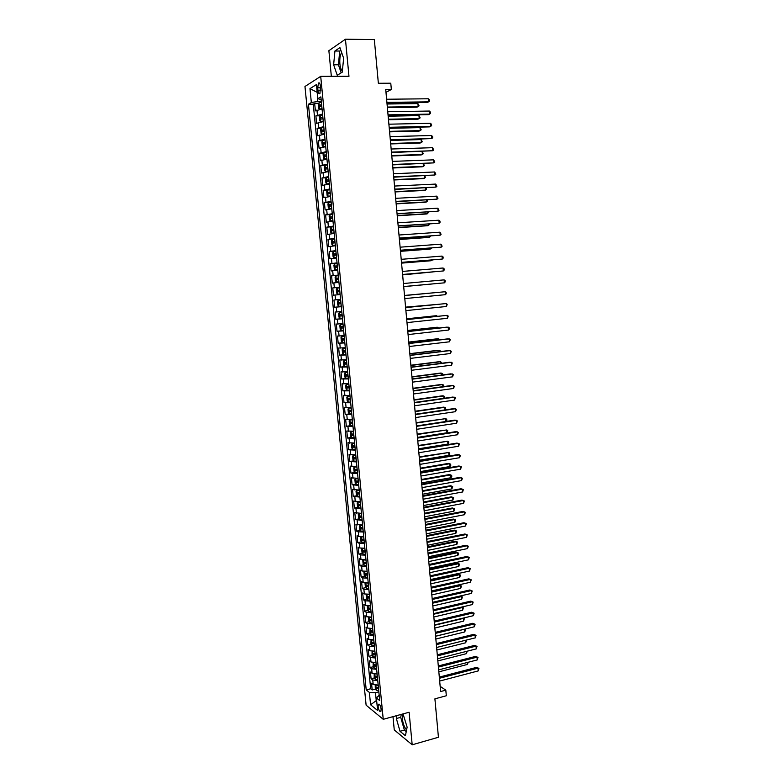 <?xml version="1.0" encoding="UTF-8"?>
<svg xmlns="http://www.w3.org/2000/svg" width="784" height="784" viewBox="0 0 784 784"><rect width="100%" height="100%" fill="white"/><g stroke="black" fill="none" stroke-linecap="round" stroke-linejoin="round"><path stroke-width="1.18" d="M402.555 714.038L402.31 718.595C402.947 723.612 404.377 727.395 406.582 729.943M381.142 709.157C380.465 705.463 379.554 703.846 378.388 704.326L378.113 706.707C378.78 710.392 379.701 711.999 380.867 711.539L381.142 709.157M342.363 71.119C341.099 69.815 340.266 67.385 339.884 63.818C339.531 58.888 340.119 55.125 341.648 52.538M392.98 716.654L394.264 729.933L412.188 744.8L438.432 737.254L434.904 698.848L446.321 695.761L445.812 690.155L440.157 686.353M304.966 86.495L366.118 705.179L383.239 719.31L320.705 76.352L304.966 86.495M320.705 76.352L348.968 76.313L345.45 39.2L328.878 50.695L331.348 76.342M345.45 39.2L374.34 39.602L378.358 83.261L390.775 83.212L391.353 89.513L385.728 89.552L440.637 691.547L445.812 690.155M322.057 109.015L315.393 110.877L314.658 103.361L318.755 103.312M322.547 114.052L315.883 115.875L320.009 115.797M315.883 115.875L316.618 123.362L323.282 121.589M324.507 134.133L317.843 135.828L317.108 128.351L321.264 128.262M325.723 146.657L319.068 148.254L318.333 140.806L322.508 140.689M326.938 159.142L320.284 160.661L319.549 153.223L323.753 153.086M328.153 171.598L321.499 173.039L320.764 165.61L325.007 165.453M329.368 184.024L322.704 185.377L321.979 177.978L326.242 177.792L325.527 179.311L325.889 183.015L326.879 183.936L329.319 183.505M330.574 196.421L323.91 197.695L323.184 190.306L327.545 190.1M331.779 208.789L325.115 209.985L324.4 202.615L329.143 202.36M332.984 221.127L326.32 222.235L325.595 214.885L331.132 214.561M334.18 233.436L327.516 234.465L326.801 227.135L333.523 226.703L331.073 227.115L330.348 228.536L330.701 232.211L331.691 233.22L334.131 232.877M335.376 245.715L328.712 246.666L327.996 239.345L334.709 238.885M336.571 257.965L329.907 258.838L329.192 251.537L335.895 251.047M337.757 270.196L331.103 270.98L330.387 263.698L337.081 263.169M338.953 282.387L332.289 283.093L331.573 275.831L338.257 275.272M340.138 294.549L333.474 295.176L332.759 287.934L339.433 287.336M340.609 299.41L333.945 300.007L334.66 307.24L341.305 306.593M341.795 311.532L335.131 312.052L335.836 319.264L342.481 318.588M342.971 323.635L336.307 324.076L337.012 331.269L343.647 330.564M344.147 335.699L337.483 336.062L338.188 343.245L344.803 342.5M345.313 347.743L338.659 348.027L339.364 355.191L345.969 354.417M346.489 359.748L339.825 359.964L340.53 367.108L347.126 366.304M347.655 371.734L341.001 371.871L341.697 378.995L346.998 378.329M348.821 383.69L342.157 383.748L342.863 390.863L347.43 390.256M349.987 395.616L343.323 395.597L344.019 402.702L348.223 402.123M351.144 407.523L344.48 407.425L345.176 414.511L349.301 413.923M352.3 419.391L345.636 419.224L346.332 426.29L350.419 425.683M353.457 431.239L346.793 430.994L347.488 438.04L351.526 437.423M354.603 443.058L347.949 442.735L348.635 449.771L352.633 449.144M355.75 454.847L349.096 454.455L349.782 461.472L353.741 460.825M356.896 466.617L350.242 466.137L350.928 473.144L354.848 472.487M358.043 478.348L351.389 477.809L352.075 484.786L355.956 484.12M359.18 490.059L352.526 489.441L353.212 496.409L357.063 495.723M360.326 501.74L353.662 501.045L354.348 508.003L358.161 507.307M361.453 513.393L354.799 512.628L355.485 519.567L359.268 518.861M362.316 525.055L355.936 524.192L356.612 531.111L360.366 530.396M363.688 536.628L358.7 536.462L357.063 535.717L357.749 542.626L361.463 541.891M364.844 548.202L359.836 548.006L358.2 547.222L358.866 554.112L362.561 553.367M365.971 559.747L360.963 559.531L359.317 558.698L359.993 565.578L363.649 564.823M367.098 571.271L362.09 571.026L360.444 570.154L361.12 577.004L364.746 576.24M368.215 582.767L363.208 582.492L361.561 581.571L362.237 588.421L365.834 587.637M369.333 594.243L364.335 593.929L362.678 592.978L363.355 599.799L366.922 599.015M370.45 605.679L365.452 605.346L363.796 604.346L364.462 611.157L368.01 610.364M371.557 617.106L366.559 616.734L364.913 615.695L365.579 622.496L369.097 621.683M372.674 628.494L367.676 628.092L366.02 627.024L366.687 633.805L370.185 632.982M373.782 639.862L368.784 639.43L367.128 638.313L367.794 645.085L371.263 644.252M374.879 651.2L369.891 650.749L368.235 649.583L368.901 656.335L372.341 655.493M375.987 662.509L370.999 662.029L369.342 660.834L369.999 667.566L373.419 666.714M377.084 673.799L372.106 673.289L370.44 672.055L371.097 678.777L374.497 677.905M317.716 87.73L317.99 90.552C318.373 93.218 319.029 94.207 319.95 93.531L320.431 86.044C320.039 83.388 319.392 82.389 318.471 83.065L317.716 87.73L320.587 87.71M379.182 695.271L376.389 697.976L379.701 700.592L320.872 96.863L317.814 98.676L321.146 99.646M376.389 697.976L377.614 710.49L370.587 704.757L369.382 692.419L366.216 689.92L308.426 104.252L311.336 102.518L309.974 88.641L316.442 84.564L317.814 98.676M314.658 103.361L313.257 104.184L370.675 688.764L372.194 689.959L375.575 689.077M378.182 685.069L373.204 684.53L371.538 683.246L372.194 689.959M377.741 680.561L372.763 680.032L371.097 678.777M376.643 669.291L371.665 668.791L369.999 667.566M375.546 657.992L370.558 657.521L368.901 656.335M374.438 646.663L369.45 646.222L367.794 645.085M373.341 635.314L368.343 634.903L366.687 633.805M372.224 623.937L367.235 623.554L365.579 622.496M371.116 612.539L366.118 612.177L364.462 611.157M369.999 601.112L365.001 600.779L363.355 599.799M368.892 589.656L363.884 589.352L362.237 588.421M367.765 578.171L362.757 577.906L361.12 577.004M366.647 566.665L361.64 566.43L359.993 565.578M365.52 555.131L360.513 554.925L358.866 554.112M364.393 543.577L359.386 543.39L357.749 542.626M363.266 531.993L358.249 531.836L356.612 531.111M362.139 520.38L355.485 519.567M361.003 508.738L354.348 508.003M359.866 497.076L353.212 496.409M358.729 485.374L352.075 484.786M357.582 473.654L350.928 473.144M356.446 461.913L349.782 461.472M355.289 450.134L348.635 449.771M354.143 438.334L347.488 438.04M352.996 426.506L346.332 426.29M351.84 414.648L345.176 414.511M350.683 402.76L344.019 402.702M349.517 390.853L342.863 390.863M348.351 378.917L341.697 378.995M347.185 366.941L340.53 367.108M346.018 354.946L339.364 355.191M344.852 342.931L338.188 343.245M343.676 330.877L337.012 331.269M342.5 318.794L335.836 319.264M341.314 306.691L334.66 307.24M332.759 287.934L339.423 287.258M331.573 275.831L338.237 275.076M330.387 263.698L337.051 262.865M329.192 251.537L335.856 250.625M327.996 239.345L334.66 238.356M326.801 227.135L333.465 226.057M325.595 214.885L332.259 213.728M324.4 202.615L331.054 201.37M323.184 190.306L329.848 188.983M321.979 177.978L328.643 176.567M320.764 165.61L327.428 164.13M319.549 153.223L326.213 151.655M318.333 140.806L324.997 139.15M317.108 128.351L323.772 126.616M317.226 92.62L317.667 101.469L311.336 102.518M321.322 101.42L317.667 101.469M412.188 744.8L409.111 712.244L383.239 719.31M385.973 92.316L391.353 89.513M317.197 92.375L309.974 88.641M378.848 691.87L375.487 692.752L376.251 700.622L370.587 704.757M313.257 104.184L308.426 104.252M370.675 688.764L366.216 689.92M369.382 692.419L375.487 692.752M333.631 64.758L337.247 75.274L342.255 72.167L343.637 58.241L339.923 47.599L334.925 51.009L333.631 64.758L338.404 64.778L341.187 72.834M396.91 715.576L396.351 718.526L400.026 731.305L405.416 735.745L407.131 727.17L403.025 713.901M340.864 50.284L339.727 51.048L338.404 64.778M339.727 51.048L334.925 51.009M401.281 714.381L400.702 717.331L404.387 730.08L406.249 731.59M404.387 730.08L400.026 731.305M400.702 717.331L396.351 718.526M386.943 102.969L427.251 102.449L428.574 101.851L386.894 102.371M428.299 98.774L429.387 99.862L429.485 101.097L428.574 101.851L428.299 98.774L386.61 99.245M321.401 102.273L318.961 102.841L318.226 104.586L318.598 108.349L319.568 109.123L322.018 108.564M319.568 109.123L321.028 109.103M321.077 109.094L322.038 108.858M387.374 107.624L416.902 107.192L418.176 106.614L417.911 103.606L387.041 104.007M321.636 104.664L319.578 105.076L319.803 106.546L321.783 106.173M320.94 106.291L321.665 104.958M387.316 107.055L418.176 106.614L419.087 105.86L417.911 103.606M388.08 115.405L428.319 114.68L429.642 114.111L388.031 114.846M429.367 111.044L430.445 112.122L430.553 113.337L429.642 114.111L429.367 111.044L387.747 111.73M389.217 127.821L429.377 126.89L430.71 126.342L389.168 127.302M430.436 123.284L431.514 124.342L431.621 125.558L430.71 126.342L430.436 123.284L388.884 124.195M390.344 140.199L431.768 138.552L390.295 139.728M431.504 135.505L432.582 136.534L432.68 137.749L431.768 138.552L431.504 135.505L390.02 136.622M391.471 152.557L432.837 150.724L391.432 152.116M432.572 147.686L433.748 149.911L432.837 150.724L432.572 147.686L391.147 149.019M322.626 114.846L320.186 115.395L319.451 117.12L319.823 120.863L320.793 121.667L323.233 121.128M320.793 121.667L323.263 121.402M388.482 119.756L417.96 119.168L419.234 118.619L418.97 115.62L388.149 116.179M322.861 117.237L320.793 117.639L321.028 119.109L323.008 118.747M322.175 118.854L322.89 117.512M388.433 119.217L419.234 118.619L420.146 117.855L418.97 115.62M323.851 127.4L321.391 127.968L320.676 129.615L321.038 133.358L322.018 134.182L324.458 133.662M322.018 134.182L324.488 133.917M389.579 131.849L419.019 131.114L420.293 130.595L420.028 127.606L389.256 128.331M324.076 129.781L322.018 130.173L322.253 131.634L324.223 131.281M323.4 131.398L324.106 130.036M389.54 131.359L420.293 130.595L421.204 129.821L420.028 127.606M325.066 139.915L322.606 140.463L321.891 142.08L322.253 145.814L323.233 146.657L325.674 146.167M323.233 146.657L325.703 146.402M390.687 143.923L420.077 143.041L421.341 142.551L421.086 139.562L390.363 140.444M325.301 142.296L323.233 142.678L323.469 144.138L325.448 143.795M324.635 143.903L325.321 142.531M390.638 143.472L421.341 142.551L422.253 141.757L421.086 139.562M326.281 152.41L323.821 152.929L323.106 154.517L323.469 158.241L324.429 159.093L326.889 158.642M323.821 152.929L324.429 159.093L326.918 158.858M391.784 155.967L421.126 154.938L422.4 154.477L422.135 151.518M326.516 154.781L324.439 155.154L324.684 156.604L326.663 156.281M325.86 156.379L326.536 154.997M391.745 155.546L422.4 154.477L423.301 153.674L422.164 151.518M392.598 164.885L433.895 162.876L392.559 164.483M433.63 159.838L434.806 162.043L433.895 162.876L433.63 159.838L392.274 161.396M327.496 164.875L325.037 165.365L324.321 166.933L324.684 170.647L325.664 171.539L328.104 171.088M325.664 171.539L328.124 171.284M392.882 167.982L422.174 166.806L423.448 166.375L423.213 163.689M327.732 167.237L325.654 167.6L325.899 169.04L327.879 168.727M327.085 168.825L327.751 167.433M392.843 167.6L423.448 166.375L424.35 165.561L423.487 163.68M393.715 177.174L434.953 174.999L393.686 176.821M434.689 171.97L435.855 174.156L434.953 174.999L434.689 171.97L393.401 173.734M326.879 183.936L329.329 183.681M326.85 183.907L326.252 177.782L328.712 177.302M393.97 179.967L423.223 178.644L424.497 178.242L424.281 175.822M328.937 179.663L326.859 180.006L327.114 181.447L329.084 181.153M328.32 181.241L328.957 179.84M393.94 179.634L424.497 178.242L425.398 177.419L424.81 175.802M394.832 189.444L436.012 187.092L394.803 189.12M435.747 184.073L436.913 186.229L436.012 187.092L435.747 184.073L394.528 186.053M329.917 189.708L327.457 190.159L326.742 191.659L327.104 195.353L328.084 196.294L330.525 195.892M328.084 196.294L330.534 196.049M395.058 191.933L424.262 190.453L425.545 190.091L425.349 187.935M330.152 192.06L328.065 192.394L328.32 193.834L330.289 193.54M329.535 193.628L330.162 192.217M395.038 191.629L425.545 190.091L426.437 189.248L426.143 187.895M395.949 201.684L437.06 199.156L395.93 201.4M436.796 196.137L437.962 198.283L437.06 199.156L436.796 196.137L395.646 198.332M331.122 202.076L328.692 202.468L327.947 203.977L328.3 207.672L329.29 208.632L331.73 208.25M329.29 208.632L331.74 208.387M396.155 203.869L425.31 202.243L426.584 201.909L426.418 200.018M331.358 204.428L329.26 204.751L329.525 206.182L331.495 205.908M330.76 205.986L331.367 204.565M396.126 203.605L426.584 201.909L427.486 201.047L427.388 199.959M397.067 213.895L438.109 211.19L397.047 213.65M437.844 208.181L439.011 210.308L438.109 211.19L437.844 208.181L396.763 210.592M332.328 214.424L329.888 214.787L329.143 216.276L329.505 219.951L330.495 220.941L332.926 220.578M330.495 220.941L332.935 220.696M397.233 215.776L426.349 214.003L427.623 213.699L427.486 212.072M332.553 216.766L330.466 217.08L330.73 218.501L332.7 218.236M331.985 218.324L332.563 216.884M397.214 215.541L427.623 213.699L428.446 212.013M398.174 226.076L439.158 223.205L398.154 225.87M438.893 220.206L439.951 221.098L440.049 222.303L439.158 223.205L438.893 220.206L397.88 222.813M331.691 233.22L334.131 232.975M398.321 227.654L427.388 225.743L428.662 225.469L428.544 224.097M333.759 229.075L331.661 229.379L331.926 230.8L333.896 230.545M333.21 230.623L333.768 229.173M398.301 227.458L428.662 225.469L429.505 224.028M399.281 238.228L440.206 235.18L399.272 238.062M439.942 232.191L441.098 234.269L440.206 235.18L439.942 232.191L398.987 235.014M334.729 239.022L332.289 239.345L331.544 240.766L331.897 244.432L332.886 245.47L335.327 245.147M332.886 245.47L335.327 245.225M399.399 239.502L428.417 237.444L429.701 237.199L429.603 236.092M334.954 241.354L332.857 241.639L333.122 243.06L335.091 242.824M334.435 242.893L334.964 241.433M399.389 239.345L429.701 237.199L430.563 236.023M400.389 250.351L441.245 247.136L400.379 250.223M440.99 244.147L442.137 246.205L441.245 247.136L440.99 244.147L400.105 247.185M335.915 251.272L333.484 251.576L332.73 252.977L333.092 256.633L334.082 257.691L336.512 257.397M334.082 257.691L336.522 257.456M400.477 251.331L429.456 249.136L430.739 248.91L430.661 248.058M336.15 253.604L334.043 253.879L334.317 255.29L336.287 255.065M335.66 255.133L336.15 253.663M400.467 251.213L430.739 248.91L431.621 247.999M401.496 262.444L442.284 259.063L401.486 262.356M442.029 256.084L443.068 256.927L443.176 258.122L442.284 259.063L442.029 256.084L401.212 259.328M402.594 274.518L443.323 270.96L402.594 274.459M443.068 267.991L444.107 268.814L444.214 270.01L443.323 270.96L443.068 267.991L402.31 271.44M444.107 279.868L445.145 280.682L445.243 281.868L444.361 282.838L403.691 286.542L444.361 282.838L444.107 279.868L403.417 283.524M445.39 294.676L446.272 293.696L446.174 292.51L445.136 291.726L404.515 295.568L445.136 291.726L445.39 294.676L404.789 298.586M405.612 307.612L446.165 303.545L446.429 306.495L405.887 310.611M405.612 307.553L446.165 303.545L447.203 304.319L446.429 306.495M406.71 319.607L447.194 315.344L447.458 318.294L406.984 322.606M406.7 319.519L447.194 315.344L448.232 316.099L447.458 318.294M407.798 331.583L448.223 327.114L448.477 330.054L408.072 334.572M407.788 331.456L446.88 327.134L449.252 327.849L449.359 329.025L448.477 330.054M408.885 343.529L449.252 338.855L449.506 341.795L409.16 346.508M408.876 343.363L447.899 338.855L450.281 339.58L449.506 341.795M409.973 355.446L450.271 350.575L450.526 353.506L410.248 358.415M409.954 355.24L448.928 350.536L451.3 351.281L450.526 353.506M411.061 367.333L451.29 362.267L451.545 365.187L411.335 370.303M411.041 367.098L449.947 362.198L452.309 362.953L451.545 365.187M412.139 379.191L452.309 373.929L452.564 376.839L412.413 382.161M412.119 378.917L450.957 373.831L453.328 374.595L452.564 376.839M413.227 391.03L453.328 385.571L453.583 388.472L413.491 393.989M413.197 390.716L451.976 385.444L454.338 386.218L453.583 388.472M414.295 402.839L454.338 397.184L454.593 400.075L414.569 405.789M414.266 402.486L452.985 397.027L455.347 397.811L454.593 400.075M415.373 414.618L455.347 408.768L455.602 411.659L415.638 417.558M415.344 414.236L453.995 408.582L456.357 409.375L455.602 411.659M416.451 426.369L456.357 420.322L456.611 423.213L416.716 429.309M445.969 421.478L445.724 418.646L446.723 419.234L446.821 420.361L445.969 421.478L416.412 425.947L455.004 420.106L457.366 420.92L456.611 423.213M417.519 438.099L457.366 431.857L457.611 434.738L417.784 441.029M417.47 437.639L456.014 431.612L458.366 432.435L457.611 434.738M418.587 449.8L458.366 443.362L458.62 446.233L418.852 452.721M418.538 449.31L457.013 443.087L459.375 443.93L458.62 446.233M419.646 461.472L459.365 454.847L459.62 457.709L419.91 464.383M419.597 460.943L458.013 454.544L460.375 455.386L459.62 457.709M420.714 473.115L460.365 466.294L460.62 469.155L420.979 476.025M420.655 472.556L459.012 465.97L461.364 466.833L460.62 469.155M421.772 484.737L461.364 477.73L461.619 480.582L422.037 487.638M421.714 484.14L460.012 477.368L462.364 478.24L461.619 480.582M422.831 496.331L462.364 489.128L462.609 491.98L423.095 499.222M422.772 495.694L461.002 488.746L463.354 489.628L462.609 491.98M423.879 507.895L463.354 500.506L463.599 503.348L424.144 510.786M423.821 507.228L461.992 500.094L464.344 500.986L463.599 503.348M424.938 519.429L464.344 511.864L464.589 514.696L425.202 522.311M424.869 518.734L462.981 511.423L465.333 512.324L464.589 514.696M425.986 530.944L465.333 523.193L465.578 526.015L426.251 533.826M425.918 530.209L463.971 522.722L466.313 523.634L465.578 526.015M427.035 542.44L466.323 534.492L466.568 537.314L427.29 545.301M426.966 541.666L464.961 533.992L467.303 534.923L466.568 537.314M428.074 553.896L467.303 545.762L467.548 548.584L428.338 556.758M428.005 553.092L465.941 545.243L468.283 546.183L467.548 548.584M429.122 565.333L468.283 557.022L468.528 559.825L429.377 568.184M429.044 564.49L466.921 556.464L469.263 557.414L468.528 559.825M430.161 576.74L469.263 568.243L469.508 571.046L430.426 579.592M430.083 575.868L467.901 567.665L470.243 568.625L469.508 571.046M467.901 567.665L470.243 568.625M431.2 588.127L470.243 579.445L470.488 582.238L431.455 590.969M431.122 587.216L468.871 578.837L471.213 579.807L470.488 582.238M468.871 578.837L471.213 579.807M432.239 599.486L471.213 590.617L471.458 593.41L432.494 602.318M432.151 598.545L469.851 589.989L472.184 590.969L471.458 593.41M469.851 589.989L472.184 590.969M433.268 610.814L472.193 601.769L472.429 604.552L433.532 613.647M433.18 609.844L470.821 601.112L473.154 602.102L472.429 604.552M470.821 601.112L473.154 602.102M434.297 622.124L473.164 612.902L473.399 615.675L434.561 624.946M434.209 621.114L471.792 612.216L474.124 613.215L473.399 615.675M471.792 612.216L474.124 613.215M435.326 633.403L474.134 624.005L474.369 626.769L435.59 636.216M435.238 632.365L472.762 623.29L475.094 624.299L474.369 626.769M472.762 623.29L475.094 624.299M436.355 644.654L475.094 635.079L475.339 637.843L436.61 647.466M436.257 643.586L473.722 634.344L476.055 635.363L475.339 637.843M473.722 634.344L476.055 635.363M437.384 655.885L476.064 646.134L476.3 648.887L437.639 658.687M437.286 654.787L474.692 645.369L477.015 646.398L476.3 648.887M474.692 645.369L477.015 646.398M438.403 667.096L477.025 657.159L477.26 659.912L438.658 669.889M438.295 665.959L475.653 656.375L477.975 657.413L477.26 659.912M475.653 656.375L477.975 657.413M439.422 678.278L477.985 668.164L478.22 670.908L439.677 681.061M439.314 677.102L476.613 667.351L478.936 668.399L478.22 670.908M476.613 667.351L478.936 668.399M337.11 263.502L334.68 263.787L333.925 265.149L334.278 268.804L335.268 269.882L337.708 269.608M335.268 269.882L337.708 269.647M401.555 263.13L430.485 260.788L431.768 260.602L431.719 260.004M337.336 265.825L335.229 266.09L335.513 267.501L337.483 267.285M336.895 267.344L336.787 265.972L337.345 265.874M401.545 263.052L431.768 260.602L432.386 259.955M336.463 282.044L338.894 281.789L336.463 282.044L335.464 280.937L335.111 277.301L335.846 275.997L336.434 282.015M335.846 275.997L338.296 275.703M402.633 274.9L432.768 271.921M338.129 279.525L337.963 278.144L338.531 278.046L336.561 278.212L336.699 279.672L338.668 279.476M402.623 274.851L433.14 271.891M337.649 294.176L340.08 293.941L337.649 294.176L336.65 293.049L336.297 289.423L337.032 288.14L337.62 294.147M337.032 288.14L339.482 287.875M433.905 283.798L403.701 286.64L433.817 283.808M339.403 291.677L339.139 290.286L339.707 290.188L337.6 290.423L337.884 291.824L339.854 291.638M338.237 300.233L340.668 300.007L338.237 300.233L337.473 301.517L337.835 305.133L338.825 306.279L341.256 306.074M434.601 292.706L404.505 295.441M339.07 303.947L341.03 303.771L340.315 302.408L338.776 302.555L339.07 303.947L340.687 303.79M340.893 302.32L338.776 302.555M434.718 292.697L404.505 295.45M341.844 312.101L339.413 312.326L338.659 313.58L339.011 317.187L340.011 318.363L342.432 318.167M339.413 312.326L341.844 312.12M435.649 304.545L405.573 307.142M340.246 316.04L342.216 315.874L341.491 314.492L339.952 314.649L340.246 316.04L341.863 315.874M342.069 314.423L339.952 314.649M436.051 304.506L405.573 307.191M343.02 324.164L340.599 324.39L339.835 325.615L340.187 329.221L341.187 330.407L343.608 330.24M340.599 324.39L343.029 324.213M436.688 316.364L436.639 315.746L435.345 315.795L406.631 318.814M343.245 326.507L341.128 326.712L341.432 328.104L343.392 327.947M343.382 327.898L342.657 326.556L341.128 326.712M437.384 316.285L436.639 315.746L406.641 318.902M344.196 336.209L341.775 336.424L341.011 337.62L341.363 341.216L342.353 342.432L344.784 342.285M342.334 342.402L341.755 336.454L344.196 336.267M437.727 328.143L437.658 327.281L436.365 327.3L407.7 330.456M344.421 338.551L342.294 338.757L342.608 340.138L344.558 340.001M344.558 339.933L343.598 339.07M438.677 328.045L437.658 327.281L407.709 330.574M345.362 348.214L342.941 348.429L342.177 349.595L342.53 353.182L343.529 354.417L345.96 354.299M342.941 348.429L345.372 348.292M438.766 339.903L438.668 338.796L437.374 338.786L408.758 342.079M345.597 350.575L343.47 350.762L343.774 352.143L345.734 352.016M345.724 351.928L344.764 351.095M439.716 339.795L438.668 338.796L408.768 342.236M346.528 360.199L344.117 360.405L343.343 361.551L343.696 365.128L344.695 366.383L347.126 366.285M344.117 360.405L346.538 360.297M439.804 351.644L439.687 350.272L438.393 350.242L409.816 353.672M346.763 362.571L344.637 362.747L344.94 364.119L346.9 364.011M346.891 363.903L345.93 363.09M440.755 351.526L439.687 350.272L409.836 353.858M347.694 372.145L345.283 372.361L344.509 373.478L344.862 377.045L345.862 378.329L348.292 378.241M345.283 372.361L347.704 372.263M440.833 363.345L440.696 361.738L439.403 361.669L410.865 365.236M347.929 374.536L345.793 374.703L346.116 376.075L348.067 375.967M348.057 375.85L347.096 375.056M441.784 363.227L440.696 361.738L410.894 365.462M348.86 384.072L346.45 384.287L345.675 385.365L346.028 388.933L347.028 390.236L349.448 390.167M346.998 390.197L346.43 384.307L348.87 384.209M441.872 375.026L441.706 373.164L440.412 373.076L411.923 376.781M349.096 386.473L346.959 386.63L347.273 387.992L349.233 387.904M349.213 387.766L348.253 386.992M442.813 374.899L442.715 373.821L441.706 373.164L411.943 377.045M350.017 395.979L347.606 396.175L346.832 397.243L347.185 400.791L348.184 402.114L350.615 402.074M347.606 396.175L350.036 396.126M442.901 386.679L442.715 384.572L441.412 384.454L412.972 388.296M350.252 398.39L348.116 398.527L348.439 399.889L350.389 399.811M350.379 399.654L349.419 398.899M443.646 386.581L443.724 385.209L442.715 384.572L413.001 388.59M351.173 407.847L348.762 408.043L347.988 409.081L348.341 412.629L349.321 413.932L351.771 413.952M348.762 408.043L351.193 408.013M443.92 398.301L443.715 395.959L442.421 395.812L414.021 399.781M349.321 413.932L348.743 408.072M351.408 410.267L349.272 410.395L349.595 411.757L351.546 411.698M351.536 411.522L350.575 410.777M444.41 398.233L444.724 396.577L443.715 395.959L414.05 400.114M352.33 419.685L349.919 419.891L349.145 420.89L349.497 424.428L350.497 425.8L352.918 425.8M349.919 419.891L352.349 419.871M444.949 409.905L444.724 407.317L443.421 407.141L415.069 411.247M352.565 422.125L350.428 422.243L350.752 423.605L352.702 423.546M352.682 423.35L351.732 422.625M445.185 409.865L445.724 407.915L444.724 407.317L415.099 411.61M353.476 431.504L351.075 431.7L350.301 432.68L350.644 436.208L351.653 437.599L354.074 437.619M351.075 431.7L353.496 431.71M416.147 423.086L445.724 418.646L416.108 422.684M353.721 433.954L351.575 434.062L351.908 435.414L353.858 435.375M353.839 435.159L352.878 434.444M354.623 443.293L352.232 443.489L351.448 444.44L351.791 447.958L352.8 449.369L355.221 449.408M352.78 449.33L352.212 443.509L354.652 443.519M417.451 437.394L446.968 432.778L446.713 429.955L417.147 434.101M354.868 445.753L352.722 445.851L353.055 447.203L355.005 447.174M354.985 446.939L354.035 446.233M446.968 432.778L447.723 430.524L446.713 429.955L417.186 434.532M355.769 455.053L353.378 455.249L352.594 456.17L352.937 459.689L353.947 461.119L356.367 461.168M353.378 455.249L355.799 455.298M418.489 448.801L447.958 444.048L447.713 441.235L418.186 445.488M356.014 457.533L353.868 457.611L354.201 458.963L356.152 458.944M356.132 458.699L355.181 458.003M447.958 444.048L448.811 442.911L448.713 441.794L447.713 441.235L418.235 445.949M356.916 466.794L354.525 466.98L353.741 467.881L354.084 471.38L355.064 472.801L357.514 472.909M354.525 466.98L356.945 467.048M419.528 460.198L448.958 455.298L448.713 452.495L419.224 456.847M357.161 469.273L355.005 469.342L355.348 470.694L357.298 470.684M357.269 470.42L356.328 469.743M448.958 455.298L449.8 454.152L449.702 453.034L448.713 452.495L419.273 457.346M357.004 478.456L354.878 479.553L355.221 483.052L356.21 484.492L358.651 484.62M357.112 478.446L358.053 478.495M356.21 484.492L355.642 478.701L358.082 478.769M420.567 471.556L449.947 466.529L449.702 463.726L448.399 463.413L420.263 468.185M358.298 480.994L356.152 481.053L356.495 482.395L358.435 482.395M358.406 482.121L357.465 481.454M449.947 466.529L450.79 465.363L450.692 464.246L449.702 463.726L420.312 468.714M357.759 490.196L356.024 491.205L356.367 494.694L357.347 496.154L359.797 496.311M358.376 490.147L359.199 490.176M356.808 490.363L359.219 490.47M421.606 482.895L450.937 477.73L450.692 474.928L449.379 474.585L421.292 479.494M357.347 496.154L356.789 490.382M359.444 492.685L357.288 492.734L357.631 494.077L359.572 494.087M359.552 493.793L358.611 493.136M450.937 477.73L451.78 476.554L451.682 475.437L450.692 474.928L421.341 480.063M358.592 501.897L357.161 502.828L357.494 506.317L358.513 507.826L360.924 507.963M359.67 501.819L360.326 501.829M357.945 502.015L360.366 502.142M422.635 494.214L451.927 488.902L451.672 486.109L450.369 485.747L422.321 490.784M360.581 504.357L358.425 504.386L358.768 505.729L360.709 505.749M360.679 505.435L359.748 504.788M451.927 488.902L452.662 486.599L451.672 486.109L422.38 491.382M359.484 513.559L358.288 514.431L358.631 517.901L359.65 519.439L362.061 519.596M359.082 513.638L361.493 513.785M423.664 505.494L452.907 500.055L452.662 497.272L451.349 496.87L423.35 502.044M361.708 515.99L359.552 516.009L359.905 517.352L361.845 517.391M361.816 517.058L360.875 516.421M452.907 500.055L453.642 497.742L452.662 497.272L423.409 502.681M360.415 525.192L359.425 526.005L359.758 529.465L360.777 531.023L363.188 531.199M360.748 530.984L360.189 525.251L362.629 525.398M424.693 516.764L453.887 511.188L453.642 508.404L452.339 507.983L424.369 513.275M362.845 527.603L360.679 527.612L361.032 528.945L362.982 528.994M362.943 528.651L362.012 528.024M453.887 511.188L454.632 508.865L453.642 508.404L424.438 513.951M361.375 536.795L360.552 537.55L360.885 541.009L361.904 542.577L364.325 542.773M361.346 536.805L363.756 536.991M425.712 527.995L454.867 522.291L454.622 519.518L453.319 519.067L425.398 524.486M363.972 539.186L361.806 539.186L362.169 540.519L364.109 540.578M364.07 540.215L363.139 539.598M454.867 522.291L455.7 521.066L455.602 519.959L454.622 519.518L425.457 525.192M363.002 554.072L362.453 548.369L361.679 549.065L362.012 552.514L363.031 554.112L365.442 554.327M362.522 548.369L364.883 548.555M426.741 539.206L455.847 533.365L455.602 530.601L454.289 530.121L426.418 535.678M365.099 550.75L362.933 550.731L363.296 552.063L365.236 552.132M365.197 551.75L364.276 551.142M455.847 533.365L456.582 531.023L455.602 530.601L426.486 536.413M363.541 559.913L362.796 560.56L363.139 564L364.158 565.617L366.569 565.852M363.717 559.913L366.01 560.09M427.76 550.397L456.827 544.419L456.582 541.656L455.269 541.156L427.437 546.84M366.216 562.285L364.06 562.255L364.413 563.578L366.353 563.667M366.314 563.265L365.393 562.667M456.827 544.419L457.552 542.067L456.582 541.656L427.505 547.604M364.629 571.438L363.923 572.026L364.256 575.466L365.275 577.093L367.686 577.347M364.903 571.438L367.128 571.605M428.779 561.56L457.797 555.454L457.552 552.691L456.239 552.161L428.446 557.973M367.343 573.79L365.177 573.751L365.54 575.074L367.48 575.162M367.431 574.75L366.52 574.162M457.797 555.454L458.62 554.19L458.522 553.092L457.552 552.691L428.525 558.776M365.707 582.933L365.04 583.463L365.373 586.893L366.393 588.549L368.803 588.823M366.099 582.933L368.245 583.09M429.789 572.702L458.767 566.46L458.522 563.706L457.209 563.147L429.465 569.086M368.46 585.266L366.295 585.217L366.657 586.54L368.598 586.638M368.549 586.207L367.637 585.628M457.209 563.147L459.493 564.088L458.522 563.706L429.544 569.919M459.493 564.088L458.767 566.46M366.785 594.399L366.157 594.88L366.491 598.3L367.49 599.936L369.921 600.27M367.294 594.399L369.362 594.546M430.808 583.815L459.738 577.436L459.493 574.692L458.179 574.113L430.475 580.18M367.49 599.936L366.941 594.399M369.578 596.722L367.412 596.653L367.774 597.976L369.705 598.094M369.666 597.643L368.764 597.075M458.179 574.113L460.463 575.054L459.493 574.692L430.553 581.042M460.463 575.054L459.738 577.436M367.863 605.836L367.265 606.267L367.598 609.678L368.627 611.373L371.038 611.687M368.48 605.836L370.479 605.983M431.817 594.899L460.708 588.392L460.463 585.658L459.15 585.05L431.484 591.244M370.685 608.149L368.519 608.07L368.892 609.393L370.822 609.521M370.773 609.05L368.892 609.393M459.15 585.05L461.433 586.011L460.463 585.658L431.563 592.136M461.433 586.011L460.708 588.392M368.931 617.243L368.382 617.635L368.715 621.036L369.734 622.751L372.145 623.074M369.676 617.253L371.587 617.38M371.802 619.546L369.627 619.458L369.999 620.781L371.93 620.918M371.89 620.438L369.999 620.781M432.827 605.973L461.668 599.329L461.433 596.595L432.572 603.21M462.393 596.928L460.169 595.997L462.393 596.928L461.668 599.329M369.989 628.631L369.823 632.365L370.842 634.099L373.253 634.442M370.861 628.641L372.694 628.768M372.91 630.924L370.734 630.826L371.106 632.139L373.037 632.286M372.998 631.796L371.106 632.139M433.836 617.008L462.638 610.236L462.393 607.512L433.581 614.254M461.629 607.081L463.354 607.835L462.638 610.236M463.354 607.835L461.56 607.1M371.048 639.989L370.93 643.674L371.949 645.428L374.36 645.791M372.047 640.009L373.801 640.116M374.017 642.272L371.841 642.165L372.214 643.478L374.144 643.635M374.095 643.125L372.214 643.478M434.836 628.023L463.599 621.124L463.354 618.409L434.591 625.269M463.07 618.145L464.314 618.713L463.599 621.124M464.314 618.713L462.913 618.184M372.096 651.328L372.028 654.944L373.027 656.678L375.458 657.1M373.223 651.347L374.909 651.445M373.027 656.678L372.508 651.347M375.115 653.601L372.939 653.474L373.321 654.787L375.252 654.954M375.203 654.424L373.321 654.787M435.845 639.019L464.549 631.992L464.314 629.278L435.59 636.275M464.491 629.18L465.363 630.65L464.549 631.992M465.275 629.562L464.246 629.238M373.145 662.627L373.125 666.204L374.125 667.948L376.555 668.399M374.409 662.656L376.006 662.754M376.222 664.901L374.046 664.763L374.419 666.067L376.349 666.253M376.3 665.704L374.419 666.067M436.845 649.985L465.51 642.831L465.294 640.342M465.872 640.195L466.323 641.479L465.51 642.831M465.686 640.244L466.225 640.391M374.184 673.907L374.223 677.425L375.252 679.238L377.653 679.659M375.585 673.946L377.104 674.034M377.32 676.171L375.144 676.024L375.526 677.327L377.447 677.523M377.398 676.964L375.526 677.327M437.844 660.932L466.47 653.65L466.274 651.435M467.176 651.2L466.47 653.65M375.213 685.157L375.32 688.626L376.32 690.42L378.75 690.9M376.761 685.206L378.202 685.285M378.417 687.421L376.232 687.254L376.614 688.568L378.545 688.764M378.486 688.185L376.614 688.568M438.834 671.849L467.421 664.44L467.244 662.5M468.156 662.264L467.421 664.44M317.432 115.023L316.942 110.005M373.204 684.53L372.763 680.032M372.106 673.289L371.665 668.791M370.999 662.029L370.558 657.521M369.891 650.749L369.45 646.222M368.784 639.43L368.343 634.903M367.676 628.092L367.235 623.554M366.559 616.734L366.118 612.177M365.452 605.346L365.001 600.779M364.335 593.929L363.884 589.352M363.208 582.492L362.757 577.906M362.09 571.026L361.64 566.43M360.963 559.531L360.513 554.925M359.836 548.006L359.386 543.39M358.7 536.462L358.249 531.836M357.573 524.888L357.112 520.253M356.436 513.295L355.975 508.649M355.299 501.672L354.838 497.007M354.152 490.02L353.692 485.345M353.006 478.338L352.555 473.663M351.859 466.627L351.408 461.943M350.713 454.896L350.252 450.202M349.566 443.136L349.105 438.432M348.41 431.357L347.949 426.633M347.253 419.538L346.793 414.805M346.097 407.7L345.626 402.947M344.931 395.822L344.46 391.069M343.764 383.925L343.294 379.162M342.598 372.008L342.128 367.226M341.422 360.052L340.962 355.26M340.256 348.076L339.786 343.274M339.08 336.062L338.61 331.25M337.894 324.027L337.424 319.206M336.718 311.963L336.248 307.132M335.532 299.87L335.062 295.029M334.347 287.748L333.866 282.897M333.161 275.605L332.681 270.735M331.965 263.424L331.485 258.544M330.77 251.213L330.289 246.323M329.574 238.983L329.094 234.083M328.369 226.713L327.888 221.803M327.163 214.424L326.683 209.495M325.958 202.096L325.478 197.166M324.752 189.748L324.262 184.799M323.537 177.37L323.047 172.411M322.322 164.954L321.832 159.985M321.107 152.517L320.617 147.529M319.882 140.052L319.392 135.054M318.657 127.547L318.167 122.539M320.744 90.532L317.99 90.552M318.941 102.88L319.549 109.103M321.313 105.017L319.656 105.046M320.166 115.444L320.774 121.647M322.538 117.571L320.881 117.6M321.391 127.968L321.989 134.152M323.753 130.095L322.106 130.134M322.606 140.463L323.214 146.637M324.978 142.59L323.322 142.639M326.193 155.056L324.537 155.105M325.037 165.365L325.644 171.52M327.398 167.482L325.752 167.551M328.614 179.889L326.967 179.967M327.457 190.159L328.055 196.274M329.819 192.266L328.173 192.345M328.672 202.507L329.26 208.613M331.024 204.614L329.378 204.702M329.868 214.826L330.466 220.912M332.22 216.933L330.583 217.021M331.073 227.115L331.661 233.191M333.416 229.212L331.789 229.32M332.269 239.385L332.857 245.441M334.611 241.472L332.984 241.59M333.465 251.615L334.053 257.662M335.807 253.702L334.18 253.83M334.66 263.816L335.248 269.853M336.993 265.903L335.366 266.041M338.178 278.075L336.561 278.212M339.364 290.227L337.747 290.364M338.218 300.262L338.806 306.25M339.394 312.355L339.982 318.333M340.579 324.419L341.158 330.378M343.039 327.928L341.432 328.104M344.215 339.952L342.608 340.138M342.922 348.459L343.5 354.388M345.381 351.957L343.774 352.143M344.098 360.434L344.676 366.353M346.548 363.923L344.94 364.119M345.264 372.39L345.842 378.29M347.714 375.869L346.116 376.075M348.87 387.786L347.273 387.992M347.586 396.204L348.165 402.084M350.036 399.673L348.439 399.889M351.193 411.531L349.595 411.757M349.899 419.91L350.477 425.761M352.339 423.37L350.752 423.605M351.056 431.729L351.624 437.56M353.496 435.179L351.908 435.414M354.642 446.949L353.055 447.203M353.359 455.269L353.927 461.08M355.789 458.709L354.201 458.963M354.505 466.999L355.064 472.801M356.926 470.429L355.348 470.694M358.072 482.131L356.495 482.395M359.209 493.793L357.631 494.077M357.925 502.034L358.484 507.787M360.336 505.435L358.768 505.729M359.062 513.657L359.621 519.4M361.473 517.058L359.905 517.352M362.6 528.651L361.032 528.945M361.326 536.824L361.885 542.538M363.727 540.215L362.169 540.519M364.854 551.75L363.296 552.063M363.58 559.913L364.129 565.578M365.971 563.255L364.413 563.578M364.707 571.438L365.256 577.053M367.098 574.741L365.54 575.074M365.824 582.933L366.373 588.51M368.215 586.207L366.657 586.54M369.323 597.633L367.774 597.976M368.059 605.836L368.598 611.334M369.176 617.253L369.715 622.712M370.293 628.641L370.822 634.06M371.4 640.009L371.92 645.379M373.615 662.656L374.125 667.948M374.713 673.946L375.232 679.199M375.81 685.206L376.32 690.42M379.074 704.14L378.388 704.326M319.48 83.065L318.471 83.065M321.195 105.056L319.578 105.076M322.41 117.61L320.793 117.639M323.625 130.134L322.018 130.173M324.831 142.629L323.233 142.678M326.036 155.095L324.439 155.154M327.242 167.531L325.654 167.6M328.447 179.938L326.859 180.006M329.643 192.315L328.065 192.394M330.838 204.663L329.26 204.751M332.034 216.982L330.466 217.08M333.229 229.271L331.661 229.379M334.415 241.531L332.857 241.639M335.601 253.761L334.043 253.879M336.787 265.972L335.229 266.09M337.963 278.144L336.414 278.271M339.139 290.286L337.6 290.423M343.304 338.639L342.294 338.757M344.235 350.673L343.47 350.762M345.274 362.669L344.637 362.747M346.342 374.634L345.793 374.703"/></g></svg>
